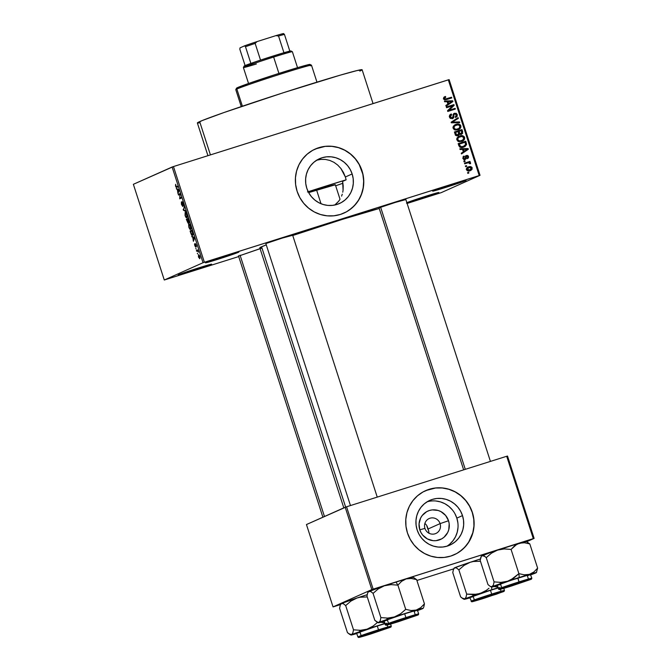 <?xml version="1.0" encoding="UTF-8"?>
<svg xmlns="http://www.w3.org/2000/svg" width="671" height="671" viewBox="0 0 671 671"><rect width="100%" height="100%" fill="white"/><g stroke="black" fill="none" stroke-linecap="round" stroke-linejoin="round"><path stroke-width="1.01" d="M465.615 180.625A17.547 0.478 -17.9 0 1 447.255 186.932A17.547 0.478 -17.9 0 1 432.694 191.126A17.547 0.478 -17.9 0 1 433.156 190.866L450.073 185.028L466.077 180.382L448.706 186.471L433.156 190.866A17.547 0.478 -17.9 0 1 451.071 184.71A17.547 0.478 -17.9 0 1 466.077 180.34A17.547 0.478 -17.9 0 1 465.615 180.625L465.615 180.625M238.39 252.313A17.547 0.478 -17.9 0 1 220.029 258.62A17.547 0.478 -17.9 0 1 205.46 262.814A17.547 0.478 -17.9 0 1 205.93 262.554L226.085 255.685L238.842 252.07L218.234 259.191L205.93 262.554A17.547 0.478 -17.9 0 1 223.837 256.397A17.547 0.478 -17.9 0 1 238.851 252.036A17.547 0.478 -17.9 0 1 238.39 252.313L238.39 252.313M211.155 264.466A17.547 0.478 -17.9 0 1 192.795 270.774A17.547 0.478 -17.9 0 1 178.226 274.967A17.547 0.478 -17.9 0 1 178.696 274.707L198.851 267.838L211.608 264.223L191 271.344L178.696 274.707A17.547 0.478 -17.9 0 1 196.603 268.551A17.547 0.478 -17.9 0 1 211.617 264.189A17.547 0.478 -17.9 0 1 211.155 264.466L211.155 264.466M406.475 203.128L438.389 192.778A17.547 0.478 -17.9 0 0 438.842 192.493L438.842 192.493A17.547 0.478 -17.9 0 0 425.28 196.402A17.547 0.478 -17.9 0 0 406.852 202.642L426.085 196.15L438.389 192.778A17.547 0.478 -17.9 0 1 423.753 197.878A17.547 0.478 -17.9 0 1 406.97 203.011M352.149 173.957A24.517 23.77 -114.1 0 1 339.467 203.506A24.517 23.77 -114.1 0 1 306.79 188.266L305.758 183.577L305.632 178.796L306.429 174.108L308.106 169.679L310.606 165.695L313.835 162.307L317.66 159.631L321.937 157.786L326.509 156.838L331.189 156.829L335.81 157.744L340.18 159.564L344.139 162.206L347.544 165.578L350.245 169.545L352.149 173.957L353.181 178.645L353.307 183.426L352.51 188.123L350.832 192.543L348.333 196.536L345.112 199.924L341.287 202.592L337.001 204.437L332.439 205.385L327.75 205.401L323.137 204.487L318.759 202.667L314.8 200.025L311.403 196.653L308.694 192.686L306.79 188.266A24.517 23.77 -114.1 0 1 319.48 158.725A24.517 23.77 -114.1 0 1 352.149 173.957L345.364 176.985L352.149 173.957M307.477 191.965L346.119 179.836L345.364 176.985L346.119 179.836L342.604 181.405L346.119 179.836A62 1.677 -17.9 0 0 308.199 191.73M343.2 185.808L342.604 181.405L343.082 190.119L343.2 185.808M342.764 192.191L343.082 190.119L342.764 192.191M341.589 196.133L342.269 194.196L341.589 196.133M339.727 199.74L338.536 201.384L339.727 199.74M335.659 204.328L338.536 201.384L334.779 205.024M343.829 213.143A35.093 34.028 65.9 0 0 361.929 170.87L362.038 170.828A35.093 34.028 -114.1 0 1 343.879 213.118A35.093 34.028 -114.1 0 1 297.11 191.31L295.634 184.6L295.458 177.756L296.59 171.038L298.998 164.705L302.579 159.002L307.192 154.145L312.669 150.321L318.792 147.679L325.334 146.328L332.036 146.303L338.645 147.62L344.902 150.22L350.572 154.003L355.437 158.826L359.312 164.512L362.038 170.828L363.514 177.538L363.69 184.382L362.558 191.101L360.151 197.433L356.578 203.137L351.956 207.993L346.488 211.81L340.356 214.452L333.822 215.81L327.113 215.827L320.503 214.519L314.246 211.919L308.576 208.127L303.711 203.305L299.845 197.626L297.11 191.31A35.093 34.028 -114.1 0 1 315.269 149.021A35.093 34.028 -114.1 0 1 362.038 170.828L361.929 170.87A35.093 34.028 65.9 0 0 315.219 149.046M261.975 248.06L238.557 256.104L260.398 248.53M292.397 235.353L280.721 238.507L266.127 243.464L285.343 237.056L292.665 235.244M405.578 199.648L393.902 202.801L379.308 207.758L398.524 201.35L405.854 199.539M335.668 185.766A47.968 1.3 162.1 0 0 342.94 183.25L335.668 185.766M373.051 103.586L362.122 69.75A86.567 2.349 162.1 0 0 289.142 90.87A86.567 2.349 162.1 0 0 199.673 121.619L210.426 154.892L199.673 121.619A86.567 2.349 162.1 0 0 197.366 122.961L207.935 155.68M260.566 247.834L259.912 247.859L260.415 247.331L266.278 244.873A65.515 1.778 162.1 0 0 261.564 246.785L345.64 507.1L261.564 246.785A65.515 1.778 162.1 0 0 259.82 247.8L343.812 507.872M379.241 208.496A65.515 1.778 162.1 0 0 292.757 235.513L342.688 219.283L379.241 208.496M427.855 529.083L426.63 525.292L427.855 529.083L440.092 523.623L448.53 520.738A15.534 15.064 -114.1 0 1 438.935 540.054A15.534 15.064 -114.1 0 1 419.794 529.813L424.944 528.396A8.186 7.943 65.9 0 0 435.034 533.797A8.186 7.943 65.9 0 0 440.092 523.623A8.186 7.943 -114.1 0 1 435.856 533.487A8.186 7.943 -114.1 0 1 424.944 528.396A8.186 7.943 -114.1 0 1 429.18 518.532A8.186 7.943 -114.1 0 1 440.092 523.623L427.855 529.083L427.578 527.448L428.559 530.484L427.855 529.083M427.016 525.972L427.578 527.448L427.016 525.972M425.154 523.69L426.202 524.697L425.154 523.69M428.559 530.484L428.995 533.353L428.685 530.853M446.894 546.211A24.517 23.77 65.9 0 0 456.842 518.121L462.495 515.596A24.517 23.77 -114.1 0 1 449.813 545.146A24.517 23.77 -114.1 0 1 417.136 529.905L416.104 525.217L415.978 520.436L416.775 515.739L418.452 511.319L420.952 507.335L424.181 503.938L428.006 501.271L432.283 499.425L436.855 498.478L441.535 498.461L446.156 499.383L450.526 501.195L454.485 503.846L457.89 507.217L460.591 511.185L462.495 515.596L463.527 520.285L463.653 525.066L462.856 529.763L461.178 534.183L458.679 538.167L455.458 541.564L451.633 544.231L447.347 546.077L442.785 547.024L438.096 547.041L433.483 546.119L429.105 544.307L425.146 541.656L421.749 538.285L419.04 534.317L417.136 529.905A24.517 23.77 -114.1 0 1 429.826 500.356A24.517 23.77 -114.1 0 1 462.495 515.596L456.842 518.121A24.517 23.77 65.9 0 0 427.083 501.816M454.175 554.774A35.093 34.028 65.9 0 0 472.275 512.51L472.384 512.459A35.093 34.028 -114.1 0 1 454.225 554.758A35.093 34.028 -114.1 0 1 407.456 532.942L405.98 526.24L405.804 519.388L406.936 512.669L409.344 506.337L412.925 500.633L417.538 495.777L423.015 491.96L429.138 489.318L435.68 487.96L442.382 487.943L448.991 489.26L455.248 491.86L460.918 495.643L465.783 500.465L469.658 506.144L472.384 512.459L473.86 519.169L474.036 526.022L472.904 532.74L470.497 539.073L466.924 544.777L462.302 549.633L456.834 553.449L450.702 556.091L444.168 557.442L437.458 557.467L430.849 556.15L424.592 553.55L418.922 549.767L414.057 544.944L410.191 539.266L407.456 532.942A35.093 34.028 -114.1 0 1 425.615 490.652A35.093 34.028 -114.1 0 1 472.384 512.459L472.275 512.51A35.093 34.028 65.9 0 0 425.565 490.677M204.378 262.26L479.22 175.55L448.303 79.849L173.462 166.559L204.378 262.26L203.036 262.713L172.12 167.012L133.37 184.307L164.278 280.008L203.036 262.713L164.278 280.008L238.708 256.565L164.278 280.008L133.37 184.307L173.462 166.559L172.12 167.012L203.036 262.713L480.033 175.324L449.125 79.623L173.462 166.559L204.378 262.26M466.706 166.341L465.624 166.685L465.389 165.972L466.471 165.636L466.706 166.341L466.471 165.636L465.389 165.972L465.624 166.685L466.706 166.341M467.561 162.952L464.709 163.85L464.475 163.145L469.985 161.401L470.212 162.114L469.339 162.39L470.505 162.759L470.505 163.69L469.658 163.741L469.037 162.751L467.561 162.952L468.727 162.726L469.658 163.741L470.505 163.69L470.589 162.927L469.339 162.39L470.212 162.114L469.985 161.401L464.475 163.145L464.709 163.85L467.561 162.952M465.137 161.485L464.055 161.828L463.82 161.115L464.911 160.78L465.137 161.485L464.911 160.78L463.82 161.115L464.055 161.828L465.137 161.485M465.146 159.48L466.328 157.35L465.297 157.811L466.328 157.35L466.379 156.435L465.716 156.536L466.764 156.066L467.729 156.771L467.469 158.633L468.509 156.494L467.746 156.838L468.509 156.494L466.035 155.571L465.221 158.473L463.552 159.321L464.777 158.809L463.619 158.13L462.864 158.465L464.357 156.712L463.309 157.182L463.082 156.712L463.309 157.182L464.357 156.712L464.03 156.041L462.814 158.322L465.146 159.48L464.433 159.589L462.881 158.499L463.25 156.536L464.03 156.041L464.357 156.712L463.56 157.903L464.407 158.859L465.221 158.473L465.431 156.284L466.11 155.529L467.704 155.462L468.45 156.335L468.459 157.811L467.469 158.633L467.67 156.611L466.53 156.2L466.219 158.616L465.431 159.371M462.537 149.415L460.08 149.524L459.836 148.777L468.106 148.543L468.35 149.289L461.505 153.936L461.262 153.198L463.325 151.864L462.537 149.415L463.325 151.864L461.262 153.198L461.505 153.936L468.35 149.289L468.106 148.543L459.836 148.777L460.08 149.524L462.537 149.415M458.587 136.49L459.769 135.978L457.396 137.496L456.867 139.904L457.035 138.025L459.098 136.23L462.537 135.71L464.131 136.565L464.575 139.115L462.269 141.178L459.039 141.656L456.867 139.904L458.679 141.564L462.403 141.12M454.829 124.856L456.012 124.345L453.638 125.863L453.11 128.27L453.277 126.391L455.341 124.596L458.779 124.076L460.373 124.932L460.818 127.482L458.511 129.545L455.282 130.023L453.11 128.27L454.921 129.931L458.645 129.486M444.336 96.951L445.435 96.465L443.749 97.463L443.573 98.746L443.749 97.463L445.435 96.465L445.762 97.144L444.428 98.234L445.15 99.073L451.533 97.22L451.759 97.932L444.881 99.828L443.573 98.746L446.618 99.551L451.759 97.932L451.533 97.22L445.284 99.082L444.462 98.503L445.762 97.144L445.435 96.465L444.798 96.708M447.112 101.665L444.655 101.766L444.412 101.027L452.682 100.793L452.925 101.539L446.081 106.186L445.846 105.448L447.909 104.114L447.112 101.665L447.909 104.114L445.846 105.448L446.081 106.186L452.925 101.539L452.682 100.793L444.412 101.027L444.655 101.766L447.112 101.665M452.631 105.792L446.576 107.704L446.341 106.999L453.915 104.609L454.158 105.364L449.05 110.262L455.123 108.35L455.357 109.054L447.783 111.445L447.532 110.69L452.631 105.792L447.532 110.69L447.783 111.445L455.357 109.054L455.123 108.35L449.05 110.262L454.158 105.364L453.915 104.609L446.341 106.999L446.576 107.704L452.631 105.792M450.509 118.499L452.187 117.97L450.426 116.947L449.578 117.324L450.426 116.947L451.642 114.682L451.315 114.011L450.61 114.33L451.315 114.011C449.788 114.531 449.184 115.58 449.52 117.165L452.43 118.675L449.939 117.995L449.402 116.653L449.713 115.177L451.315 114.011L451.642 114.682L450.543 115.538L450.375 116.771L451.088 117.87L452.053 118.012L452.917 117.383L453.143 114.548L453.814 113.575L456.179 113.29L457.245 114.582L457.102 116.368L455.676 117.425L455.349 116.754L456.372 115.907L456.372 114.884L455.617 113.953L454.527 114.011L453.915 114.707L453.73 117.601L452.749 118.549M459.744 122.65L451.449 122.81L451.231 122.122L458.125 117.635L458.36 118.364L452.212 122.147L459.501 121.904L459.744 122.65L459.501 121.904L452.212 122.147L458.36 118.364L458.125 117.635L451.231 122.122L451.449 122.81L459.744 122.65M458.041 135.634L459.585 134.074L458.545 134.544L461.422 134.343L462.696 131.793L461.841 132.179L462.696 131.793L461.992 129.595L454.418 131.986L455.123 134.175C455.643 135.584 456.615 136.07 458.041 135.634L455.668 135.215L454.418 131.986L461.992 129.595L462.655 133.378L461.195 134.401L459.585 134.074L458.419 135.492M463.535 147.167L459.836 147.117L458.176 143.619L465.749 141.229L466.597 144.517L465.137 146.454L463.535 147.167L466.605 144.374L465.749 141.229L458.176 143.619L458.838 145.691C459.878 147.536 461.438 148.031 463.535 147.167M467.561 167.322L468.702 166.827C467.117 167.196 466.379 168.153 466.488 169.696C467.318 171.038 468.501 171.39 470.035 170.753L468.014 170.979L466.58 169.948L466.664 168.211L468.232 166.995L470.698 166.618L471.973 167.431L472.032 169.369L470.648 170.526M468.861 173.017L467.779 173.361L467.553 172.648L468.635 172.313L468.861 173.017L468.635 172.313L467.553 172.648L467.779 173.361L468.861 173.017M407.112 203.439L441.283 192.619L480.033 175.324L479.22 175.55L448.303 79.849L449.125 79.623L480.033 175.324L441.283 192.619L407.112 203.439M197.802 253.94L197.308 253.344L197.802 253.94M197.316 250.912L196.628 251.222L196.393 250.518L197.727 249.922L198.398 252.17L197.316 250.912L198.398 252.17L197.727 249.922L196.393 250.518L196.628 251.222L197.635 250.929M196.234 249.084L195.739 248.488L196.234 249.084M195.789 247.196L194.548 244.613L194.674 243.758L195.555 246.483L195.32 243.59L196.418 245.98L196.326 246.844L195.513 244.328L195.789 247.196L195.538 244.303L196.326 246.844L196.175 245.032L195.278 243.607L195.529 246.509L194.674 243.758L194.808 245.678L195.781 247.196M192.745 237.257L191.755 236.15L194.288 237.484L194.523 238.23L193.424 241.308L192.745 237.257L193.424 241.308L194.523 238.23L194.288 237.484L191.755 236.15L191.998 236.897L193.441 237.039L192.745 237.257M188.853 227.259L188.618 224.424L189.826 224.533L191.059 227.729L190.681 229.574L189.792 229.163L188.853 227.259L189.792 229.163L190.681 229.574L190.74 226.421C189.977 224.5 189.365 223.728 188.895 224.114L188.853 227.259M185.095 215.626L185.129 212.481L186.328 213.294L187.301 216.096L187.066 217.84L186.035 217.53L185.095 215.626L186.035 217.53L186.924 217.932L186.983 214.787C186.219 212.866 185.607 212.095 185.129 212.481L185.095 215.626M175.559 186.093L175.643 184.307L176.079 186.655L177.706 186.169L177.941 186.874L176.054 187.184L175.559 186.093L176.691 187.427L177.941 186.874L177.706 186.169L176.171 186.739L175.643 184.307L175.559 186.093M177.32 189.507L176.33 188.4L178.863 189.734L179.107 190.48L178 193.558L177.32 189.507L178 193.558L179.107 190.48L178.863 189.734L176.33 188.4L176.574 189.147L178.016 189.289L177.32 189.507M179.954 194.422L178.486 195.076L178.26 194.372L180.096 193.55L179.836 197.953L181.304 197.291L181.531 198.004L179.702 198.817L179.954 194.422L179.702 198.817L181.531 198.004L181.304 197.291L179.836 197.953L180.096 193.55L178.26 194.372L178.486 195.076L179.954 194.422M182.755 206.483L181.43 204.269L181.371 201.896L182.361 205.737L182.118 201.828L183.418 203.766L183.493 205.922L183.057 203.405L182.311 202.642L182.755 206.483L182.302 202.776L183.141 203.665L183.493 205.922L183.351 203.548L182.193 201.753L182.512 205.779L181.371 201.896L181.514 204.512L182.755 206.483M185.917 211.591L183.368 210.182L184.299 206.576L184.542 207.305L183.46 209.704L185.682 210.853L185.917 211.591L185.682 210.853L183.46 209.704L184.542 207.305L184.299 206.576L183.368 210.182L184.03 209.973L183.368 210.182L185.917 211.591M188.274 223.468L186.328 219.358L188.165 218.536L189.214 222.218L188.987 222.906L188.408 222.302L188.274 223.468L188.408 222.302L189.046 222.889L188.165 218.536L186.328 219.358L188.274 223.468M192.552 235.328L191.386 234.59L190.086 230.992L191.923 230.17L192.896 234.967L191.923 230.17L190.086 230.992L190.757 233.063C191.495 234.993 192.091 235.747 192.552 235.328L192.485 235.362M199.824 258.712L198.44 256.926L198.532 254.77L199.899 256.557L199.824 258.712L199.857 256.431L198.532 254.77L198.482 257.052L199.765 258.729M333.873 606.668L340.507 604.579L333.051 606.894L371.809 589.599L345.204 507.251L306.454 524.546L333.051 606.894L333.873 606.668M416.901 580.474L453.688 568.865L416.901 580.474M506.697 456.272L346.555 506.79L373.151 589.138L533.294 538.62L506.697 456.272L346.555 506.79L306.454 524.546L333.051 606.894L371.809 589.599L345.204 507.251L346.555 506.79L373.151 589.138L371.809 589.599L534.116 538.394L507.511 456.045L506.697 456.272L533.294 538.62L534.116 538.394L507.511 456.045L506.697 456.272M526.752 541.682L534.116 538.394L526.752 541.682M459.56 551.73L464.626 547.368L468.744 542.059L472.795 532.782L473.936 526.064L473.76 519.22L472.275 512.51L469.549 506.194L465.682 500.516L460.818 495.684L455.148 491.902L448.882 489.302L442.281 487.985L435.571 488.01L425.9 490.535M457.874 522.81L456.842 518.121L454.938 513.709M452.229 509.742L448.832 506.37L444.873 503.72L440.495 501.908L435.882 500.985M449.796 544.089L453.026 540.692L455.525 536.708L457.203 532.288L457.999 527.591M448.53 520.738L449.184 523.716L448.756 529.713L447.7 532.522L444.068 537.194L441.644 538.888L436.041 540.658L433.072 540.667L427.377 538.93L422.713 535.122L421.002 532.606L419.794 529.813L419.056 523.808L420.625 518.029L422.21 515.504L426.672 511.663L429.39 510.497L432.283 509.893L438.171 510.472L440.948 511.621L445.611 515.429L448.53 520.738L440.092 523.623A8.186 7.943 65.9 0 0 430.002 518.222A8.186 7.943 65.9 0 0 424.944 528.396L419.794 529.813A15.534 15.064 -114.1 0 1 429.39 510.497A15.534 15.064 -114.1 0 1 448.53 520.738M199.992 122.709L198.356 123.003M197.492 123.036L201.954 120.646L223.929 112.552L283.128 92.799L340.34 75.127L357.089 70.547L362.055 69.893M361.325 70.371L359.815 71.092M343.485 172.514L345.364 176.985L340.893 168.488L343.485 172.514M337.681 165.041L340.893 168.488L337.681 165.041L333.973 162.332L337.681 165.041M329.847 160.436L333.973 162.332L329.847 160.436L325.435 159.43L329.847 160.436M320.855 159.379L325.435 159.43L320.855 159.379L316.276 160.319M349.214 210.09L354.28 205.729L358.398 200.428L361.401 194.38L363.179 187.821L363.665 181.002L362.835 174.192L359.203 164.554L355.336 158.876L350.472 154.053L344.802 150.262L338.536 147.662L331.935 146.353L325.225 146.37L315.555 148.895M178.327 192.636L177.756 192.82L178.327 192.636M178.629 191.797L178.109 191.956L178.629 191.797M177.614 189.65L178.914 189.901L178.36 190.078L179.006 190.187L178.243 191.621L178.746 191.461L178.243 191.621L177.614 189.65L178.293 189.44L177.614 189.65L178.243 191.621L178.805 190.245L177.614 189.65M180.163 193.768L178.26 194.372L180.163 193.768M181.363 197.467L179.836 197.953L181.363 197.467M183.695 205.083L183.242 205.225L183.695 205.083M183.636 209.335L183.149 209.495L183.636 209.335M187.343 217.11L186.035 217.53L187.343 217.11M185.355 213.193L186.991 214.821L187.352 216.632L186.639 217.245L185.313 215.525L185.355 213.193L185.053 214.343L185.699 216.456L186.429 217.253L187.352 217.018M188.232 218.754L186.328 219.358L188.232 218.754M187.628 219.585L188.4 219.274L188.786 222.193L189.197 222.067L188.316 221.648L187.628 219.585L188.283 221.564L188.903 221.891L188.182 219.342L187.628 219.585M188.467 222.629L188.031 222.764L187.419 219.685L186.773 219.971L187.637 219.61L188.048 222.755L188.467 222.629L187.519 222.193L186.773 219.971L187.519 222.193M191.101 228.744L189.792 229.163L191.101 228.744M189.113 224.827L190.749 226.454L191.109 228.266L190.396 228.878L189.071 227.159L189.113 224.827L188.811 225.976L189.457 228.098L190.187 228.886L191.109 228.652M190.455 228.861L190.572 226.664L189.18 224.802L189.859 224.592L189.23 224.793M191.99 230.388L190.086 230.992L191.99 230.388M192.325 234.624L192.686 233.6L191.94 230.975L190.53 231.604L192.158 230.908L192.862 233.181L192.325 234.624L193.005 234.405L191.789 234.54L190.53 231.604L191.361 233.961L192.325 234.624L191.789 234.54M193.751 240.386L193.181 240.57L193.751 240.386M194.053 239.547L193.533 239.706L194.053 239.547M193.03 237.4L194.338 237.651L193.776 237.828L194.431 237.937L193.667 239.371L194.171 239.212L193.667 239.371L193.03 237.4L193.718 237.19L193.03 237.4L193.667 239.371L194.229 237.995L193.03 237.4M197.777 250.082L196.393 250.518L197.777 250.082M198.759 255.475L198.935 257.58L199.581 258.008L198.675 256.985L198.759 255.475L199.354 255.29L198.759 255.475L199.866 256.439L199.581 258.008L200.143 257.832L199.539 258.025L200.143 257.832M199.581 258.008L199.715 256.657L198.842 255.45M186.697 217.228L186.815 215.03L185.49 213.152M445.435 96.465L444.387 96.934L444.705 97.597L444.152 97.018M443.439 98.444L445.762 97.144M444.47 97.706L443.422 98.964M443.615 98.88L444.462 98.503L443.615 98.88M444.118 99.543L451.533 97.22L450.484 97.689L450.677 98.268L450.484 97.689L444.101 99.543M444.554 101.464L452.682 100.793L451.717 101.506L444.554 101.464M451.759 101.623L452.925 101.539L446.014 105.984L451.759 101.623M448.077 101.623L452.036 101.464L447.859 103.98L448.714 103.594L448.077 101.623L447.222 102.009L448.077 101.623L448.714 103.594L452.036 101.464L448.077 101.623M446.383 107.117L453.915 104.609L452.866 105.07L453.118 105.825L454.158 105.364L448.01 110.732L455.123 108.35L454.082 108.819L454.267 109.398L454.082 108.819L448.01 110.732L453.118 105.825L452.866 105.07L446.383 107.117M450.602 115.152L450.3 114.531L450.602 115.152L449.377 116.259M450.518 115.194L451.642 114.682M452.43 118.675L453.881 117.031L452.85 117.492L453.881 117.031L453.881 115.68L453.051 116.049L453.881 115.68L454.024 114.406L453.084 114.825L454.728 113.936L456.372 114.884L455.349 116.754L455.676 117.425L457.245 114.582L456.397 114.967L457.245 114.582L454.519 113.223L452.187 117.97L450.442 118.49M451.432 118.314L452.187 117.97M453.772 113.609L455.357 113.885M456.322 115.999L455.626 117.333M454.024 114.406L454.728 113.936M452.363 118.557L452.833 117.5L452.153 118.75M455.433 117.492L456.322 115.966M455.5 113.978L453.68 113.634M449.285 116.695L449.495 116.008M457.136 118.272L457.312 118.834L458.36 118.364L451.164 122.608L459.501 121.904L458.553 122.667L451.164 122.608L457.312 118.834L457.136 118.272M451.357 122.525L452.212 122.147L451.357 122.525M457.865 129.78C460.004 129.235 461.011 127.918 460.876 125.821L460.021 126.207L460.876 125.821C459.727 124.009 458.108 123.514 456.012 124.345L455.349 124.596M456.012 124.345L454.963 124.814L458.545 124.823M459.92 127.373L458.1 129.704L459.929 127.339M458.729 124.923L456.33 124.504L454.628 124.932M457.731 124.546L457.303 124.479M457.857 128.958L455.584 129.763L454.024 129.595M452.925 127.423L454.703 125.695M456.23 125.058C457.84 124.37 459.098 124.722 459.996 126.106L459.274 128.22L457.664 129.067C456.087 129.704 454.863 129.344 453.99 127.985L453.143 128.362L453.99 127.985C453.89 126.425 454.636 125.452 456.23 125.058L454.183 126.484L454.233 128.471L456.104 129.335L458.905 128.496L460.063 126.4L458.36 124.789L454.561 125.754L453.009 127.205M454.342 129.713L457.664 129.067M460.943 130.065L461.128 130.644L460.943 130.065M461.799 133.16L461.12 134.418M457.53 135.877L458.545 134.544L457.84 135.693M461.086 134.443L461.807 133.068M456.901 135.341L455.601 135.341M459.333 134.2L458.763 133.814L460.021 134.141L461.271 133.596L459.811 133.344L459.073 131.298L458.218 131.675L461.329 130.585L461.732 131.818L461.069 133.672L459.685 134.217M459.811 133.344L458.796 133.797L459.811 133.344L460.734 133.747L461.841 133.084L461.329 130.585L459.073 131.298L459.501 132.623L458.645 133.009L459.501 132.623L459.811 133.344M459.769 134.2L461.069 133.672M455.525 132.413L458.184 131.575L458.637 132.975L457.807 134.93L456.758 135.391L458.041 134.837L455.5 134.997L456.347 134.619L456.012 133.915L455.164 134.292L456.012 133.915L455.525 132.413L454.678 132.791L455.525 132.413L456.649 134.879L458.712 134.183L458.184 131.575L455.525 132.413M455.299 135.081L457.807 134.93M461.623 141.413C463.762 140.876 464.768 139.551 464.634 137.454L463.778 137.84L464.634 137.454C463.485 135.643 461.866 135.148 459.769 135.978L459.107 136.23M459.769 135.978L458.721 136.448L462.302 136.456M463.678 139.014L461.858 141.338L463.686 138.972M462.487 136.557L460.088 136.138L458.385 136.565M461.489 136.179L461.061 136.121M461.614 140.591L459.341 141.405L457.781 141.229M456.683 139.056L458.461 137.329M459.987 136.691C461.598 136.003 462.856 136.356 463.753 137.74L463.032 139.862L461.422 140.7C459.845 141.338 458.62 140.977 457.748 139.618L456.901 140.004L457.748 139.618C457.647 138.067 458.394 137.085 459.987 136.691L457.941 138.117L457.991 140.105L459.861 140.969L462.663 140.13L463.82 138.033L462.118 136.423L458.318 137.387L456.766 138.838M458.1 141.346L461.422 140.7M458.209 143.745L465.749 141.229L464.701 141.698L464.886 142.277L464.701 141.698L458.209 143.745M465.531 143.594L466.387 143.217L465.531 143.594M465.59 144.827L466.605 144.374L465.59 144.827M463.015 146.647L464.08 146.169L461.38 146.756L459.694 145.322L459.283 144.047L458.436 144.424L465.087 142.218L465.674 144.525L463.317 146.454L465.557 144.911L463.871 147.05M463.51 147.234L464.86 146.312L465.565 144.844M465.204 145.884L465.456 145.389M459.929 147.167L463.317 146.454L459.752 147.117M465.557 144.911L465.087 142.218L459.283 144.047L459.694 145.322L458.847 145.699L459.694 145.322L461.086 146.723L463.317 146.454M459.979 149.214L468.106 148.543L467.142 149.256L459.979 149.214M467.184 149.373L468.35 149.289L461.438 153.734L467.184 149.373M463.502 149.373L467.461 149.214L463.284 151.73L464.139 151.352L463.502 149.373L462.646 149.759L463.502 149.373L464.139 151.352L467.461 149.214L463.502 149.373M465.221 158.473L464.777 158.809M463.728 159.279L464.902 158.767M465.766 155.781L466.848 156.049M467.561 157.677L467.352 158.39M465.28 157.811L464.097 159.941M464.701 159.656L465.28 158.155M467.234 158.549L467.57 157.626M466.932 156.117L465.691 155.789M466.655 155.932L466.018 155.764M463.862 161.241L464.911 160.78L463.862 161.241M464.517 163.263L469.985 161.401L468.937 161.87L469.138 162.483L468.937 161.87L464.517 163.263M468.543 162.743L469.339 162.39L468.543 162.743M469.633 163.355L470.589 162.927L469.633 163.355M465.431 166.098L466.471 165.636L465.431 166.098M470.035 170.753L472.191 167.901C471.377 166.576 470.22 166.215 468.702 166.827L468.048 167.071M468.702 166.827L467.653 167.297L470.337 167.347M469.356 170.275L470.279 169.864L467.284 169.469L468.937 167.532L471.403 168.127L469.75 170.065L471.227 169.151L470.077 170.736M470.572 167.515L467.419 167.373M469.901 170.845L471.235 168.866M470.136 167.247L469.65 167.087M467.284 170.711L469.75 170.065L467.326 170.719M466.244 169.226L467.234 168.262M467.553 168.119L468.224 167.909M466.412 168.916L468.937 167.532L466.53 169.805L469.75 170.065M467.586 172.774L468.635 172.313L467.586 172.774M471.227 169.151L470.967 167.574L468.937 167.532M316.955 82.147L311.487 65.213A39.774 1.074 162.1 0 0 277.953 74.917A39.774 1.074 162.1 0 0 236.846 89.042L242.39 106.211L236.846 89.042L237.568 87.591A38.608 1.048 162.1 0 0 236.544 88.161L235.789 89.629A39.774 1.074 -17.9 0 1 236.846 89.042A39.774 1.074 162.1 0 0 235.781 89.662L241.258 106.597M335.315 184.768L308.66 192.611A25.733 0.696 -17.9 0 1 335.332 184.726A25.733 0.696 -17.9 0 1 334.644 185.129M236.595 88.22L248.387 83.548L274.783 74.741L300.298 66.857L309.985 64.525M309.658 64.735L308.979 65.062M311.461 65.188L309.985 64.433A38.608 1.048 162.1 0 0 276.972 74.036A38.608 1.048 162.1 0 0 237.568 87.591L236.846 89.042A39.774 1.074 -17.9 0 1 277.442 75.085A39.774 1.074 -17.9 0 1 311.461 65.188A39.774 1.074 -17.9 0 1 310.421 65.833M510.782 579.895L507.603 581.237A23.544 0.637 -17.9 0 1 519.203 577.488L518.901 573.655L513.701 578.134L507.603 581.237L500.918 582.386L494.074 581.883L486.249 557.651L491.449 553.181L497.547 550.077L504.223 548.928L511.076 549.423L518.901 573.655L510.782 579.895M511.965 585.808L501.069 588.97L505.565 587.133L529.83 579.601L511.965 585.808L500.902 588.953L506.521 586.798L529.671 579.61L511.965 585.808M527.381 575.793L530.618 574.477A17.547 0.478 162.1 0 0 517.861 578.083L519.136 582.604C523.85 581.103 533.529 578.192 530.954 579.375L511.596 585.968L531.206 579.107L507.016 586.571L499.534 589.473L511.596 585.968C506.89 587.477 497.211 590.379 499.786 589.205L519.136 582.604L519.077 581.866L498.452 589.012A17.547 0.478 -17.9 0 1 519.077 581.866L517.861 578.083A17.547 0.478 162.1 0 0 497.236 585.229L498.956 589.49C500.348 589.138 495.24 591.008 511.596 585.976L531.482 579.115L531.851 578.226L519.077 581.866A17.547 0.478 -17.9 0 1 531.851 578.226L530.425 574.435L511.352 580.18L497.429 585.238M480.839 557.215L480.168 560.369L487.993 584.6L480.168 560.369L481.375 556.15L492.195 551.872L519.32 543.208L524.445 542.755L529.805 543.913L537.63 568.144L533.906 571.969L529.385 574.368L524.261 574.821L518.901 573.655L511.076 549.423L516.938 544.189L525.645 541.807M481.728 555.923L483.967 555.814L486.249 557.651L494.074 581.883L493.403 585.045L492.153 586.706L524.655 575.785L536.07 572.589L530.157 575.064M530.761 574.846A23.544 0.637 -17.9 0 0 535.71 572.967A23.544 0.637 -17.9 0 0 536.33 572.623A23.544 0.637 -17.9 0 0 529.385 574.368L524.261 574.821L518.901 573.655L519.203 577.488A23.544 0.637 -17.9 0 1 529.385 574.368L533.906 571.969L537.63 568.144L536.423 572.355L537.63 568.144L529.805 543.913L526.517 541.707M495.936 585.775L497.345 585.582L495.936 585.775M492.153 586.706L490.275 586.437L487.993 584.6L490.275 586.437L492.153 586.706A23.544 0.637 -17.9 0 1 507.603 581.237L500.918 582.386L494.074 581.883L493.403 585.045L491.533 587.083A23.544 0.637 -17.9 0 1 492.153 586.706M497.362 585.632L491.533 587.083A23.544 0.637 -17.9 0 0 497.362 585.632M498.251 585.07L500.658 584.424M491.541 587.091L490.275 586.437M526.257 541.43A23.544 0.637 162.1 0 0 519.32 543.208L524.445 542.755L529.805 543.913L526.257 541.43M519.32 543.208A23.544 0.637 162.1 0 0 497.547 550.077L504.223 548.928L511.076 549.423L514.791 545.607L519.32 543.208M485.074 556.586L486.249 557.651L491.449 553.181L497.547 550.077A23.544 0.637 162.1 0 0 482.088 555.546L485.074 556.586M481.375 556.15L482.088 555.546A23.544 0.637 162.1 0 0 481.468 555.898L481.09 556.62M504.449 587.528L527.616 580.34L509.599 586.471L503.183 588.257L507.595 586.513L527.087 580.398L512.61 585.54L504.449 587.528M380.642 207.264L465.288 469.331L380.642 207.264M389.675 623.82L414.569 615.777L390.799 623.535L404.764 619.526L414.435 616.037L389.943 623.955M265.85 243.573L350.472 505.557L265.85 243.573M414.024 610.962L415.181 614.561M413.881 610.518L416.205 610.073L411.08 610.526L405.72 609.36L400.52 613.839L394.422 616.943L387.737 618.092L380.893 617.597L380.222 620.75L378.972 622.42L377.094 622.143L374.812 620.306L366.987 596.083L374.812 620.306L378.092 622.52L413.957 610.744M377.245 497.11L292.573 234.942M500.356 592.292L488.085 596.846L475.471 600.335L485.779 597.584L499.954 592.568L481.015 598.457L500.222 592.568M363.992 635.538L385.599 628.559L372.036 633.466L363.992 635.538L387.041 628.274L371.248 633.718L363.992 635.538M324.47 516.502L240.067 255.19L324.47 516.502M245.217 65.926L250.879 63.401A24.567 0.663 162.1 0 0 244.152 66.052L243.397 67.519A25.733 0.696 -17.9 0 1 273.642 57.06L273.022 56.062A24.567 0.663 162.1 0 0 260.533 60.105A24.567 0.663 162.1 0 0 250.879 63.401A24.567 0.663 -17.9 0 1 260.533 60.105L283.942 52.724A24.567 0.663 162.1 0 0 273.022 56.062L273.642 57.06A25.733 0.696 162.1 0 0 243.388 67.545L248.547 83.489M256.381 63.988A25.733 0.696 -17.9 0 1 243.397 67.519M321.015 203.732L316.603 190.069L321.015 203.732M278.926 73.416L273.642 57.06L278.926 73.416M253.504 63.602L251.105 64.315M297.53 67.67L292.371 51.717A25.733 0.696 162.1 0 0 273.642 57.06A25.733 0.696 -17.9 0 1 292.363 51.709L290.887 50.954A24.567 0.663 162.1 0 0 289.83 51.113L290.778 51.088L287.951 52.263M286.232 52.9L284.168 53.638M289.83 51.113A24.567 0.663 162.1 0 0 283.942 52.724A24.567 0.663 -17.9 0 1 289.83 51.113L284.445 34.414L283.531 33.55A23.401 0.637 162.1 0 0 275.915 35.63L278.549 36.033L283.942 52.724L278.549 36.033A24.567 0.663 -17.9 0 1 284.445 34.414A24.567 0.663 162.1 0 0 278.549 36.033L275.915 35.63L280.78 34.229L283.531 33.55L284.445 34.414L289.83 51.113M244.58 45.838L245.485 46.71L250.879 63.401L245.485 46.71A24.567 0.663 -17.9 0 1 255.139 43.414L257.052 41.585L275.915 35.63L257.052 41.585A23.401 0.637 162.1 0 0 244.58 45.838L257.052 41.585L255.139 43.414A24.567 0.663 162.1 0 0 245.485 46.71L244.58 45.838L240.017 47.876L244.58 45.838M245.1 65.557L239.824 49.235L240.017 47.876L239.824 49.235L245.1 65.557M260.533 60.105L255.139 43.414L260.533 60.105M367.658 592.921L366.987 596.083L367.658 592.921L368.907 591.26L370.786 591.528L373.068 593.365L378.268 588.886L384.357 585.783L391.042 584.634L397.886 585.137L401.61 581.312L406.14 578.914A23.544 0.637 162.1 0 0 395.957 582.034L397.886 585.137L401.61 581.312L406.14 578.914L411.264 578.461L416.624 579.618L424.449 603.85L420.725 607.674L416.205 610.073L423.032 608.429L416.976 610.769M398.784 621.514L387.721 624.659L393.34 622.512L416.49 615.315L396.108 622.352L387.888 624.676L392.384 622.839L416.649 615.315L398.784 621.514M414.2 611.499L416.431 610.316L404.68 613.789A17.547 0.478 162.1 0 1 417.446 610.149L418.67 613.931L405.896 617.572L405.955 618.31C410.669 616.808 420.348 613.898 417.773 615.081L398.415 621.682L418.025 614.812L393.835 622.285L386.345 625.179L398.415 621.682C393.709 623.183 384.03 626.093 386.605 624.911L405.955 618.31L405.896 617.572A17.547 0.478 -17.9 0 1 418.67 613.931L418.394 614.753L398.415 621.682C382.059 626.714 387.167 624.844 385.775 625.196L385.271 624.726A17.547 0.478 -17.9 0 1 405.896 617.572L404.68 613.789L405.896 617.572L385.271 624.726L384.248 620.943M382.755 621.489L384.164 621.296L382.755 621.489M368.547 591.637L370.786 591.528L373.068 593.365L380.893 617.597L373.068 593.365L378.268 588.886L384.357 585.783L406.14 578.914L412.464 577.513M397.886 585.137L405.72 609.36L397.886 585.137L395.957 582.034A23.544 0.637 162.1 0 0 384.357 585.783L391.042 584.634L397.886 585.137M413.336 577.412L416.624 579.618L413.076 577.135A23.544 0.637 162.1 0 0 406.14 578.914L411.264 578.461L416.624 579.618L424.449 603.85L423.778 607.003L424.449 603.85L420.725 607.674L416.205 610.073L411.08 610.526L405.72 609.36L400.52 613.839L394.422 616.943A23.544 0.637 -17.9 0 1 416.205 610.073A23.544 0.637 -17.9 0 1 423.149 608.329A23.544 0.637 -17.9 0 1 422.529 608.672L421.656 608.773L422.529 608.672A23.544 0.637 -17.9 0 1 417.58 610.56M368.194 591.864L384.357 585.783A23.544 0.637 162.1 0 0 368.907 591.26A23.544 0.637 162.1 0 0 368.287 591.604L367.909 592.325M378.36 622.797A23.544 0.637 -17.9 0 0 384.181 621.346L378.972 622.42A23.544 0.637 -17.9 0 1 394.422 616.943L387.737 618.092L380.893 617.597L380.222 620.75L378.972 622.42A23.544 0.637 -17.9 0 0 378.36 622.797L377.094 622.143M404.68 613.789L384.064 620.91A17.547 0.478 162.1 0 1 404.68 613.789M385.07 620.776L387.477 620.13M483.397 592.124L480.218 593.458A23.544 0.637 -17.9 0 1 491.809 589.708L491.608 587.1L491.809 589.708L498.05 587.771A23.544 0.637 -17.9 0 0 491.809 589.708L476.922 594.28L466.689 594.112L458.863 569.88L464.055 565.401L470.153 562.298L473.441 561.484L480.453 561.25L473.441 561.484L470.153 562.298L480.377 558.985A23.544 0.637 162.1 0 0 470.153 562.298A23.544 0.637 162.1 0 0 454.703 567.775L456.582 568.043L458.863 569.88L466.689 594.112L466.018 597.265L464.76 598.935L462.881 598.658L460.6 596.821L452.774 572.598L460.6 596.821L461.774 597.895L464.76 598.935L480.218 593.458L473.533 594.607L466.689 594.112L466.018 597.265L464.76 598.935A23.544 0.637 -17.9 0 1 480.218 593.458L486.316 590.354L483.397 592.124M489 588.257L486.316 590.354L489 588.257M484.571 598.029L473.684 601.191L480.436 598.574L502.445 591.83L484.571 598.029L473.508 601.174L479.136 599.027L502.277 591.83L484.571 598.029M498.821 587.762L490.467 590.312L491.692 594.095L471.067 601.241A17.547 0.478 -17.9 0 1 491.692 594.095L490.467 590.312A17.547 0.478 162.1 0 0 469.843 597.458L471.57 601.711C472.954 601.359 467.855 603.237 484.202 598.197L484.202 598.197C479.497 599.698 469.817 602.608 472.401 601.426L491.751 594.833L491.692 594.095A17.547 0.478 -17.9 0 1 504.458 590.455L491.692 594.095L491.751 594.833L472.401 601.426L496.33 594.229L503.82 591.327L491.751 594.833C496.456 593.323 506.135 590.421 503.56 591.596L484.202 598.197L504.089 591.336L504.458 590.455L503.787 588.358M497.832 587.1L493.999 586.571L497.832 587.1M468.543 598.004L469.96 597.811L468.543 598.004M453.445 569.436L452.774 572.598L453.445 569.436L454.703 567.775L470.153 562.298L464.055 565.401L458.863 569.88L456.582 568.043L454.703 567.775A23.544 0.637 162.1 0 0 454.074 568.119L454.703 567.775L453.445 569.436L453.99 568.379M454.342 568.152L453.705 568.849M469.977 597.861L464.76 598.935A23.544 0.637 -17.9 0 0 464.147 599.312A23.544 0.637 -17.9 0 0 469.977 597.861M498.117 587.964A17.547 0.478 162.1 0 0 490.467 590.312L470.044 597.467M470.866 597.291L473.273 596.645M464.147 599.312L462.881 598.658M371.39 633.743L360.327 636.88L365.955 634.732L389.096 627.536L368.715 634.573L360.495 636.905L367.255 634.288L389.264 627.536L371.39 633.743M390.606 624.064L391.277 626.16L378.511 629.801L378.57 630.539C383.275 629.029 392.954 626.127 390.379 627.301L371.029 633.902L390.639 627.033L366.45 634.506L358.96 637.408L371.021 633.902C366.316 635.412 356.637 638.314 359.22 637.14L378.57 630.539L378.511 629.801A17.547 0.478 -17.9 0 1 391.277 626.16L391.008 626.982L371.021 633.902C354.674 638.943 359.773 637.064 358.389 637.425L357.886 636.947A17.547 0.478 -17.9 0 1 378.511 629.801L377.287 626.018L378.511 629.801L357.886 636.947L356.662 633.164A17.547 0.478 162.1 0 1 377.287 626.018L356.863 633.172M384.936 623.678A17.547 0.478 162.1 0 0 377.287 626.018L385.64 623.468M340.264 605.141L339.593 608.303L347.419 632.535L339.593 608.303L340.264 605.141L341.514 603.481L343.401 603.749L345.682 605.586L353.508 629.817L352.837 632.979L351.579 634.64L348.593 633.6L347.419 632.535L349.7 634.372L351.579 634.64L367.037 629.172L360.352 630.321L353.508 629.817L345.682 605.586L350.874 601.107L356.972 598.012L360.26 597.19L367.272 596.955L360.26 597.19L356.972 598.012L367.196 594.691A23.544 0.637 162.1 0 0 356.972 598.012A23.544 0.637 162.1 0 0 341.514 603.481L356.972 598.012L350.874 601.107L345.682 605.586L343.401 603.749L341.514 603.481A23.544 0.637 162.1 0 0 340.893 603.825L340.524 604.554M355.362 633.709L356.779 633.516L355.362 633.709M377.538 622.378L373.135 626.068L367.037 629.172L384.869 623.476A23.544 0.637 -17.9 0 0 367.037 629.172L360.352 630.321L353.508 629.817L352.837 632.979L351.579 634.64A23.544 0.637 -17.9 0 1 367.037 629.172L373.135 626.068L377.538 622.378M384.651 622.805L380.818 622.285L384.651 622.805M350.967 635.018A23.544 0.637 -17.9 0 0 356.796 633.567L351.579 634.64A23.544 0.637 -17.9 0 0 350.967 635.018L349.7 634.372M357.685 633.005L360.092 632.359M209.629 261.807L209.436 261.22M436.855 190.119L436.662 189.532M176.389 186.748L177.756 186.32M192.267 234.649L193.005 234.414M454.502 114.028L453.453 114.489M466.68 156.1L465.632 156.569M335.332 184.726L340.029 199.262M527.205 575.248L528.371 578.855M500.004 582.403L500.415 583.661M536.33 572.623L536.708 571.893M490.426 461.396L405.754 199.237M501.648 587.486L500.482 583.879M463.653 469.851L379.04 207.867M386.823 618.108L387.234 619.375M387.301 619.585L388.467 623.191M499.811 587.477L500.071 588.274M500.398 589.289L500.977 591.084M472.619 594.623L473.021 595.89M473.097 596.108L474.263 599.706M361.073 635.42L359.916 631.814M359.841 631.596L359.438 630.329M322.894 517.207L238.465 255.802M387.796 626.789L387.217 625.003M386.89 623.98L386.63 623.183M423.527 607.599L423.149 608.329"/></g></svg>
